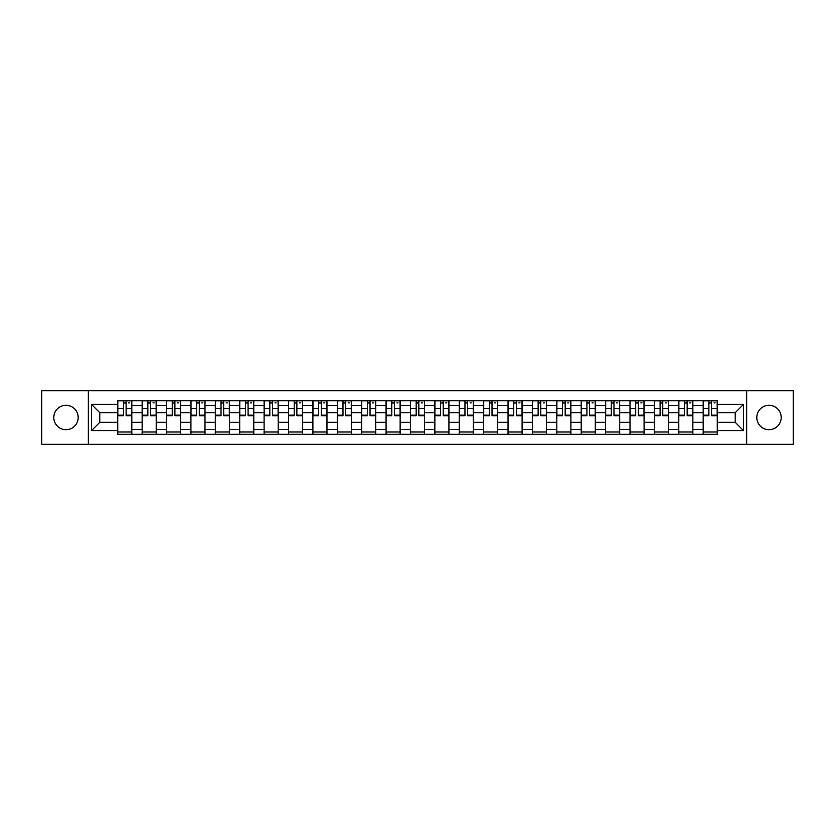 <?xml version="1.0" encoding="UTF-8"?>
<svg xmlns="http://www.w3.org/2000/svg" width="835" height="835" viewBox="0 0 835 835"><rect width="100%" height="100%" fill="white"/><g stroke="black" fill="none" stroke-linecap="round" stroke-linejoin="round"><path stroke-width="1.25" d="M769.014 405.299A12.201 12.201 0 0 0 756.813 417.5A12.201 12.201 0 0 0 769.014 429.701A12.201 12.201 0 0 0 781.205 417.5A12.201 12.201 0 0 0 769.014 405.299M65.986 405.299A12.201 12.201 0 0 0 53.795 417.5A12.201 12.201 0 0 0 65.986 429.701A12.201 12.201 0 0 0 78.187 417.5A12.201 12.201 0 0 0 65.986 405.299M746.657 444.314L793.25 444.314L793.25 390.686L41.75 390.686L41.75 444.314L746.657 444.314L746.657 390.686M142.138 434.304L142.138 405.455L131.815 405.455L131.815 434.304M131.815 405.455L131.815 400.696M142.138 405.455L142.138 400.696M156.208 400.696L156.208 434.304M166.53 434.304L166.53 400.696M180.6 400.696L180.6 434.304M190.923 434.304L190.923 400.696M204.993 400.696L204.993 434.304M215.315 434.304L215.315 400.696M229.395 400.696L229.395 434.304M239.708 434.304L239.708 400.696M253.788 400.696L253.788 434.304M264.1 434.304L264.1 400.696M278.18 400.696L278.18 434.304M288.492 434.304L288.492 400.696M302.573 400.696L302.573 434.304M312.895 434.304L312.895 400.696M326.965 400.696L326.965 434.304M337.288 434.304L337.288 400.696M351.358 400.696L351.358 434.304M361.68 434.304L361.68 400.696M375.75 400.696L375.75 434.304M386.073 434.304L386.073 400.696M400.142 400.696L400.142 434.304M410.465 434.304L410.465 400.696M424.535 400.696L424.535 434.304M434.858 434.304L434.858 400.696M448.927 400.696L448.927 434.304M459.25 434.304L459.25 400.696M473.32 400.696L473.32 434.304M483.642 434.304L483.642 400.696M497.712 400.696L497.712 434.304M508.035 434.304L508.035 400.696M522.105 400.696L522.105 434.304M532.427 434.304L532.427 400.696M546.508 400.696L546.508 434.304M556.82 434.304L556.82 400.696M570.9 400.696L570.9 434.304M581.212 434.304L581.212 400.696M595.292 400.696L595.292 434.304M605.605 434.304L605.605 400.696M619.685 400.696L619.685 434.304M630.008 434.304L630.008 400.696M644.077 400.696L644.077 434.304M654.4 434.304L654.4 400.696M668.47 400.696L668.47 434.304M678.792 434.304L678.792 400.696M692.862 400.696L692.862 434.304M703.185 434.304L703.185 400.696M703.185 422.343L692.862 422.343M678.792 422.343L668.47 422.343M654.4 422.343L644.077 422.343M630.008 422.343L619.685 422.343M605.605 422.343L595.292 422.343M581.212 422.343L570.9 422.343M556.82 422.343L546.508 422.343M532.427 422.343L522.105 422.343M508.035 422.343L497.712 422.343M483.642 422.343L473.32 422.343M459.25 422.343L448.927 422.343M434.858 422.343L424.535 422.343M410.465 422.343L400.142 422.343M386.073 422.343L375.75 422.343M361.68 422.343L351.358 422.343M337.288 422.343L326.965 422.343M312.895 422.343L302.573 422.343M288.492 422.343L278.18 422.343M264.1 422.343L253.788 422.343M239.708 422.343L229.395 422.343M215.315 422.343L204.993 422.343M190.923 422.343L180.6 422.343M166.53 422.343L156.208 422.343M142.138 422.343L131.815 422.343M703.185 412.657L692.862 412.657M678.792 412.657L668.47 412.657M654.4 412.657L644.077 412.657M630.008 412.657L619.685 412.657M605.605 412.657L595.292 412.657M581.212 412.657L570.9 412.657M556.82 412.657L546.508 412.657M532.427 412.657L522.105 412.657M508.035 412.657L497.712 412.657M483.642 412.657L473.32 412.657M459.25 412.657L448.927 412.657M434.858 412.657L424.535 412.657M410.465 412.657L400.142 412.657M386.073 412.657L375.75 412.657M361.68 412.657L351.358 412.657M337.288 412.657L326.965 412.657M312.895 412.657L302.573 412.657M288.492 412.657L278.18 412.657M264.1 412.657L253.788 412.657M239.708 412.657L229.395 412.657M215.315 412.657L204.993 412.657M190.923 412.657L180.6 412.657M166.53 412.657L156.208 412.657M142.138 412.657L131.815 412.657M99.762 422.343L117.745 422.343L117.745 412.657L99.762 412.657L99.762 422.343L91.474 430.63L91.474 404.37L117.745 404.37L117.745 412.657M717.255 412.657L717.255 422.343L735.238 422.343L735.238 412.657L717.255 412.657L717.255 400.696L117.745 400.696L117.745 404.37M717.255 404.37L743.526 404.37L743.526 430.63L717.255 430.63L717.255 422.343M117.745 422.343L117.745 434.304L717.255 434.304L717.255 430.63M117.745 430.63L91.474 430.63M88.343 444.314L88.343 390.686M131.815 431.966L117.745 431.966M123.455 403.034L126.106 403.034M156.208 431.966L142.138 431.966M147.847 403.034L150.498 403.034M180.6 431.966L166.53 431.966M172.24 403.034L174.901 403.034M204.993 431.966L190.923 431.966M196.632 403.034L199.294 403.034M229.395 431.966L215.315 431.966M221.024 403.034L223.686 403.034M253.788 431.966L239.708 431.966M245.417 403.034L248.078 403.034M278.18 431.966L264.1 431.966M269.809 403.034L272.471 403.034M302.573 431.966L288.492 431.966M294.202 403.034L296.863 403.034M326.965 431.966L312.895 431.966M318.594 403.034L321.256 403.034M351.358 431.966L337.288 431.966M342.987 403.034L345.648 403.034M375.75 431.966L361.68 431.966M367.39 403.034L370.041 403.034M400.142 431.966L386.073 431.966M391.782 403.034L394.433 403.034M424.535 431.966L410.465 431.966M416.174 403.034L418.826 403.034M448.927 431.966L434.858 431.966M440.567 403.034L443.218 403.034M473.32 431.966L459.25 431.966M464.959 403.034L467.61 403.034M497.712 431.966L483.642 431.966M489.352 403.034L492.013 403.034M522.105 431.966L508.035 431.966M513.744 403.034L516.406 403.034M546.508 431.966L532.427 431.966M538.137 403.034L540.798 403.034M570.9 431.966L556.82 431.966M562.529 403.034L565.191 403.034M595.292 431.966L581.212 431.966M586.922 403.034L589.583 403.034M619.685 431.966L605.605 431.966M611.314 403.034L613.976 403.034M644.077 431.966L630.008 431.966M635.706 403.034L638.368 403.034M668.47 431.966L654.4 431.966M660.099 403.034L662.76 403.034M692.862 431.966L678.792 431.966M684.502 403.034L687.153 403.034M717.255 431.966L703.185 431.966M708.894 403.034L711.545 403.034M91.474 404.37L99.762 412.657M735.238 422.343L743.526 430.63M735.238 412.657L743.526 404.37M126.106 415.705L126.106 400.842L131.742 400.842L131.742 415.705L126.106 415.705M123.455 402.877L126.106 402.877M128.611 402.877L129.707 402.877M128.381 400.842L117.818 400.842L117.818 415.705L123.455 415.705L123.455 400.842L121.179 400.842M150.498 415.705L150.498 400.842L156.135 400.842L156.135 415.705L150.498 415.705M147.847 402.877L150.498 402.877M153.003 402.877L154.099 402.877M152.774 400.842L142.211 400.842L142.211 415.705L147.847 415.705L147.847 400.842L145.582 400.842M174.901 415.705L174.901 400.842L180.527 400.842L180.527 415.705L174.901 415.705M172.24 402.877L174.901 402.877M177.396 402.877L178.492 402.877M177.166 400.842L166.614 400.842L166.614 415.705L172.24 415.705L172.24 400.842L169.975 400.842M199.294 415.705L199.294 400.842L204.919 400.842L204.919 415.705L199.294 415.705M196.632 402.877L199.294 402.877M201.788 402.877L202.884 402.877M201.559 400.842L191.006 400.842L191.006 415.705L196.632 415.705L196.632 400.842L194.367 400.842M223.686 415.705L223.686 400.842L229.312 400.842L229.312 415.705L223.686 415.705M221.024 402.877L223.686 402.877M226.181 402.877L227.277 402.877M225.951 400.842L215.399 400.842L215.399 415.705L221.024 415.705L221.024 400.842L218.76 400.842M248.078 415.705L248.078 400.842L253.704 400.842L253.704 415.705L248.078 415.705M245.417 402.877L248.078 402.877M250.573 402.877L251.669 402.877M250.343 400.842L239.791 400.842L239.791 415.705L245.417 415.705L245.417 400.842L243.152 400.842M272.471 415.705L272.471 400.842L278.097 400.842L278.097 415.705L272.471 415.705M269.809 402.877L272.471 402.877M274.976 402.877L276.061 402.877M274.736 400.842L264.184 400.842L264.184 415.705L269.809 415.705L269.809 400.842L267.544 400.842M296.863 415.705L296.863 400.842L302.489 400.842L302.489 415.705L296.863 415.705M294.202 402.877L296.863 402.877M299.368 402.877L300.464 402.877M299.128 400.842L288.576 400.842L288.576 415.705L294.202 415.705L294.202 400.842L291.937 400.842M321.256 415.705L321.256 400.842L326.882 400.842L326.882 415.705L321.256 415.705M318.594 402.877L321.256 402.877M323.761 402.877L324.857 402.877M323.521 400.842L312.968 400.842L312.968 415.705L318.594 415.705L318.594 400.842L316.329 400.842M345.648 415.705L345.648 400.842L351.274 400.842L351.274 415.705L345.648 415.705M342.987 402.877L345.648 402.877M348.153 402.877L349.249 402.877M347.913 400.842L337.361 400.842L337.361 415.705L342.987 415.705L342.987 400.842L340.722 400.842M370.041 415.705L370.041 400.842L375.677 400.842L375.677 415.705L370.041 415.705M367.39 402.877L370.041 402.877M372.546 402.877L373.642 402.877M372.306 400.842L361.753 400.842L361.753 415.705L367.39 415.705L367.39 400.842L365.114 400.842M394.433 415.705L394.433 400.842L400.069 400.842L400.069 415.705L394.433 415.705M391.782 402.877L394.433 402.877M396.938 402.877L398.034 402.877M396.698 400.842L386.146 400.842L386.146 415.705L391.782 415.705L391.782 400.842L389.507 400.842M418.826 415.705L418.826 400.842L424.462 400.842L424.462 415.705L418.826 415.705M416.174 402.877L418.826 402.877M421.331 402.877L422.427 402.877M421.101 400.842L410.538 400.842L410.538 415.705L416.174 415.705L416.174 400.842L413.899 400.842M443.218 415.705L443.218 400.842L448.854 400.842L448.854 415.705L443.218 415.705M440.567 402.877L443.218 402.877M445.723 402.877L446.819 402.877M445.493 400.842L434.931 400.842L434.931 415.705L440.567 415.705L440.567 400.842L438.302 400.842M467.61 415.705L467.61 400.842L473.247 400.842L473.247 415.705L467.61 415.705M464.959 402.877L467.61 402.877M470.115 402.877L471.211 402.877M469.886 400.842L459.323 400.842L459.323 415.705L464.959 415.705L464.959 400.842L462.694 400.842M492.013 415.705L492.013 400.842L497.639 400.842L497.639 415.705L492.013 415.705M489.352 402.877L492.013 402.877M494.508 402.877L495.604 402.877M494.278 400.842L483.726 400.842L483.726 415.705L489.352 415.705L489.352 400.842L487.087 400.842M516.406 415.705L516.406 400.842L522.032 400.842L522.032 415.705L516.406 415.705M513.744 402.877L516.406 402.877M518.9 402.877L519.996 402.877M518.671 400.842L508.118 400.842L508.118 415.705L513.744 415.705L513.744 400.842L511.479 400.842M540.798 415.705L540.798 400.842L546.424 400.842L546.424 415.705L540.798 415.705M538.137 402.877L540.798 402.877M543.293 402.877L544.389 402.877M543.063 400.842L532.511 400.842L532.511 415.705L538.137 415.705L538.137 400.842L535.872 400.842M565.191 415.705L565.191 400.842L570.816 400.842L570.816 415.705L565.191 415.705M562.529 402.877L565.191 402.877M567.696 402.877L568.781 402.877M567.456 400.842L556.903 400.842L556.903 415.705L562.529 415.705L562.529 400.842L560.264 400.842M589.583 415.705L589.583 400.842L595.209 400.842L595.209 415.705L589.583 415.705M586.922 402.877L589.583 402.877M592.088 402.877L593.174 402.877M591.848 400.842L581.296 400.842L581.296 415.705L586.922 415.705L586.922 400.842L584.657 400.842M613.976 415.705L613.976 400.842L619.601 400.842L619.601 415.705L613.976 415.705M611.314 402.877L613.976 402.877M616.481 402.877L617.576 402.877M616.24 400.842L605.688 400.842L605.688 415.705L611.314 415.705L611.314 400.842L609.049 400.842M638.368 415.705L638.368 400.842L643.994 400.842L643.994 415.705L638.368 415.705M635.706 402.877L638.368 402.877M640.873 402.877L641.969 402.877M640.633 400.842L630.081 400.842L630.081 415.705L635.706 415.705L635.706 400.842L633.441 400.842M662.76 415.705L662.76 400.842L668.386 400.842L668.386 415.705L662.76 415.705M660.099 402.877L662.76 402.877M665.265 402.877L666.361 402.877M665.025 400.842L654.473 400.842L654.473 415.705L660.099 415.705L660.099 400.842L657.834 400.842M687.153 415.705L687.153 400.842L692.789 400.842L692.789 415.705L687.153 415.705M684.502 402.877L687.153 402.877M689.658 402.877L690.754 402.877M689.418 400.842L678.865 400.842L678.865 415.705L684.502 415.705L684.502 400.842L682.226 400.842M711.545 415.705L711.545 400.842L717.182 400.842L717.182 415.705L711.545 415.705M708.894 402.877L711.545 402.877M714.05 402.877L715.146 402.877M713.821 400.842L703.258 400.842L703.258 415.705L708.894 415.705L708.894 400.842L706.619 400.842M678.792 405.455L668.47 405.455M654.4 405.455L644.077 405.455M630.008 405.455L619.685 405.455M605.605 405.455L595.292 405.455M581.212 405.455L570.9 405.455M556.82 405.455L546.508 405.455M532.427 405.455L522.105 405.455M508.035 405.455L497.712 405.455M483.642 405.455L473.32 405.455M459.25 405.455L448.927 405.455M434.858 405.455L424.535 405.455M410.465 405.455L400.142 405.455M386.073 405.455L375.75 405.455M361.68 405.455L351.358 405.455M337.288 405.455L326.965 405.455M312.895 405.455L302.573 405.455M288.492 405.455L278.18 405.455M264.1 405.455L253.788 405.455M239.708 405.455L229.395 405.455M215.315 405.455L204.993 405.455M190.923 405.455L180.6 405.455M166.53 405.455L156.208 405.455M703.185 405.455L692.862 405.455M678.792 429.545L668.47 429.545M654.4 429.545L644.077 429.545M630.008 429.545L619.685 429.545M605.605 429.545L595.292 429.545M581.212 429.545L570.9 429.545M556.82 429.545L546.508 429.545M532.427 429.545L522.105 429.545M508.035 429.545L497.712 429.545M483.642 429.545L473.32 429.545M459.25 429.545L448.927 429.545M434.858 429.545L424.535 429.545M410.465 429.545L400.142 429.545M386.073 429.545L375.75 429.545M361.68 429.545L351.358 429.545M337.288 429.545L326.965 429.545M312.895 429.545L302.573 429.545M288.492 429.545L278.18 429.545M264.1 429.545L253.788 429.545M239.708 429.545L229.395 429.545M215.315 429.545L204.993 429.545M190.923 429.545L180.6 429.545M166.53 429.545L156.208 429.545M142.138 429.545L131.815 429.545M703.185 429.545L692.862 429.545M126.106 415.162L131.742 415.162M126.106 408.44L131.742 408.44M117.818 415.162L123.455 415.162M117.818 408.44L123.455 408.44M150.498 415.162L156.135 415.162M150.498 408.44L156.135 408.44M142.211 415.162L147.847 415.162M142.211 408.44L147.847 408.44M174.901 415.162L180.527 415.162M174.901 408.44L180.527 408.44M166.614 415.162L172.24 415.162M166.614 408.44L172.24 408.44M199.294 415.162L204.919 415.162M199.294 408.44L204.919 408.44M191.006 415.162L196.632 415.162M191.006 408.44L196.632 408.44M223.686 415.162L229.312 415.162M223.686 408.44L229.312 408.44M215.399 415.162L221.024 415.162M215.399 408.44L221.024 408.44M248.078 415.162L253.704 415.162M248.078 408.44L253.704 408.44M239.791 415.162L245.417 415.162M239.791 408.44L245.417 408.44M272.471 415.162L278.097 415.162M272.471 408.44L278.097 408.44M264.184 415.162L269.809 415.162M264.184 408.44L269.809 408.44M296.863 415.162L302.489 415.162M296.863 408.44L302.489 408.44M288.576 415.162L294.202 415.162M288.576 408.44L294.202 408.44M321.256 415.162L326.882 415.162M321.256 408.44L326.882 408.44M312.968 415.162L318.594 415.162M312.968 408.44L318.594 408.44M345.648 415.162L351.274 415.162M345.648 408.44L351.274 408.44M337.361 415.162L342.987 415.162M337.361 408.44L342.987 408.44M370.041 415.162L375.677 415.162M370.041 408.44L375.677 408.44M361.753 415.162L367.39 415.162M361.753 408.44L367.39 408.44M394.433 415.162L400.069 415.162M394.433 408.44L400.069 408.44M386.146 415.162L391.782 415.162M386.146 408.44L391.782 408.44M418.826 415.162L424.462 415.162M418.826 408.44L424.462 408.44M410.538 415.162L416.174 415.162M410.538 408.44L416.174 408.44M443.218 415.162L448.854 415.162M443.218 408.44L448.854 408.44M434.931 415.162L440.567 415.162M434.931 408.44L440.567 408.44M467.61 415.162L473.247 415.162M467.61 408.44L473.247 408.44M459.323 415.162L464.959 415.162M459.323 408.44L464.959 408.44M492.013 415.162L497.639 415.162M492.013 408.44L497.639 408.44M483.726 415.162L489.352 415.162M483.726 408.44L489.352 408.44M516.406 415.162L522.032 415.162M516.406 408.44L522.032 408.44M508.118 415.162L513.744 415.162M508.118 408.44L513.744 408.44M540.798 415.162L546.424 415.162M540.798 408.44L546.424 408.44M532.511 415.162L538.137 415.162M532.511 408.44L538.137 408.44M565.191 415.162L570.816 415.162M565.191 408.44L570.816 408.44M556.903 415.162L562.529 415.162M556.903 408.44L562.529 408.44M589.583 415.162L595.209 415.162M589.583 408.44L595.209 408.44M581.296 415.162L586.922 415.162M581.296 408.44L586.922 408.44M613.976 415.162L619.601 415.162M613.976 408.44L619.601 408.44M605.688 415.162L611.314 415.162M605.688 408.44L611.314 408.44M638.368 415.162L643.994 415.162M638.368 408.44L643.994 408.44M630.081 415.162L635.706 415.162M630.081 408.44L635.706 408.44M662.76 415.162L668.386 415.162M662.76 408.44L668.386 408.44M654.473 415.162L660.099 415.162M654.473 408.44L660.099 408.44M687.153 415.162L692.789 415.162M687.153 408.44L692.789 408.44M678.865 415.162L684.502 415.162M678.865 408.44L684.502 408.44M711.545 415.162L717.182 415.162M711.545 408.44L717.182 408.44M703.258 415.162L708.894 415.162M703.258 408.44L708.894 408.44"/></g></svg>
